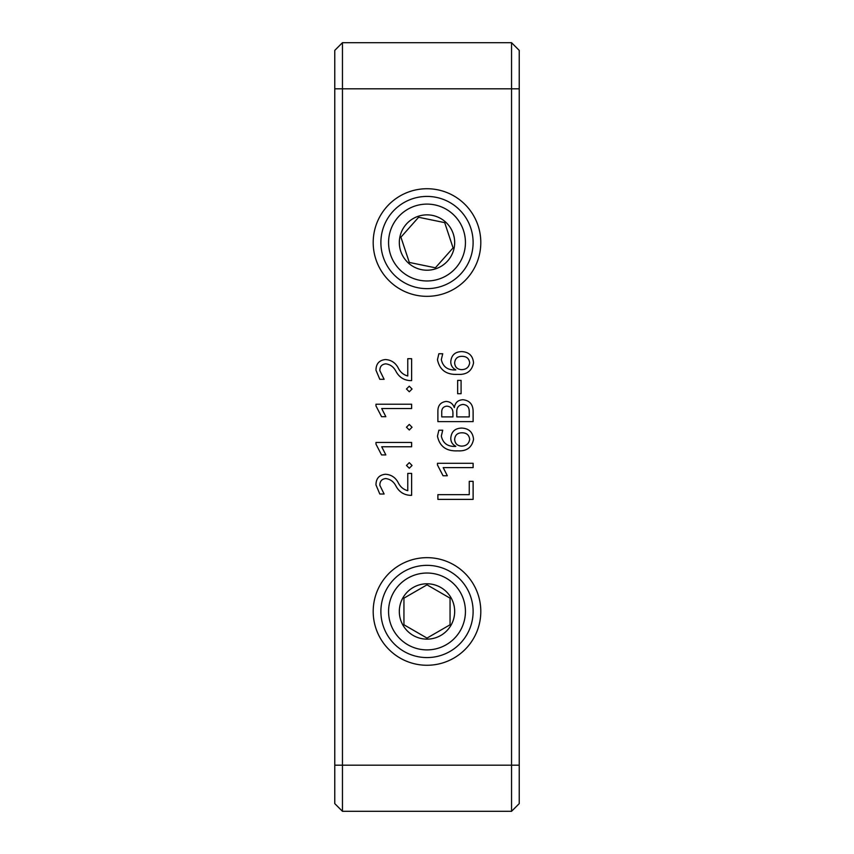 <?xml version="1.0" encoding="UTF-8"?>
<svg xmlns="http://www.w3.org/2000/svg" width="854" height="854" viewBox="0 0 854 854"><rect width="100%" height="100%" fill="white"/><g stroke="black" fill="none" stroke-linecap="round" stroke-linejoin="round"><path stroke-width="1.28" d="M380.884 242.536A46.116 46.116 0 0 1 450.058 202.601A46.116 46.116 0 0 1 450.058 282.471A46.116 46.116 0 0 1 380.884 242.536M388.57 242.536A38.43 38.43 0 0 1 446.215 209.251A38.43 38.43 0 0 1 446.215 275.821A38.43 38.43 0 0 1 388.57 242.536M454.67 242.536A27.67 27.67 0 0 1 413.165 266.501A27.67 27.67 0 0 1 413.165 218.571A27.67 27.67 0 0 1 454.67 242.536M451.296 242.536L444.688 222.627L418.609 217.268L400.921 237.177L409.312 262.445L435.391 267.804L453.079 247.895L451.296 242.536M419.848 217.524L418.609 217.268L400.921 237.177M434.152 267.548L435.391 267.804M401.316 238.373L409.312 262.445M452.684 246.699L444.688 222.627M436.234 266.854L453.079 247.895M380.884 611.464A46.116 46.116 0 0 1 427 565.348A46.116 46.116 0 0 1 473.116 611.464A46.116 46.116 0 0 1 427 657.58A46.116 46.116 0 0 1 380.884 611.464M427 573.034A38.43 38.43 0 0 1 460.285 630.679A38.43 38.43 0 0 1 393.715 630.679A38.43 38.43 0 0 1 427 573.034M454.67 611.464A27.67 27.67 0 0 1 413.165 635.429A27.67 27.67 0 0 1 413.165 587.499A27.67 27.67 0 0 1 454.67 611.464M450.058 611.464L450.058 598.152L427 584.841L403.942 598.152L403.942 624.776L427 638.087L450.058 624.776L450.058 611.464M403.942 599.412L403.942 624.776L427 638.087M428.1 637.458L450.058 624.776M425.9 585.47L403.942 598.152M448.958 597.522L427 584.841M511.546 42.7L342.454 42.7L342.454 88.816L511.546 88.816L511.546 42.7L519.232 50.386L519.232 803.614L511.546 811.3L511.546 765.184L342.454 765.184L342.454 811.3L511.546 811.3M519.232 88.816L511.546 88.816L511.546 765.184L519.232 765.184M385.752 478.55C381.802 478.977 379.838 481.24 379.838 485.328C379.838 481.24 381.802 478.977 385.752 478.55C390.225 479.158 393.577 481.549 395.797 485.745C398.871 491.626 403.558 494.818 409.888 495.309L411.628 495.309L411.628 473.394L407.764 473.394L407.764 490.687C403.323 489.545 400.056 486.695 397.943 482.126C395.114 477.205 390.929 474.578 385.41 474.258C379.187 474.92 376.048 478.475 375.973 484.901L379.806 494.018L384.119 494.018L379.838 485.328L384.119 494.018M381.706 446.759L411.628 446.759L411.628 442.468L375.973 442.468L375.973 444.133L381.557 454.926L385.848 454.926L381.706 446.759M381.706 408.532L411.628 408.532L411.628 404.23L375.973 404.23L375.973 405.906L381.557 416.688L385.848 416.688L381.706 408.532M461.085 393.705L461.085 380.393L457.648 380.393L457.648 393.705L461.085 393.705M441.326 436.074L442.724 430.224L438.86 430.224L437.461 436.159C439.629 446.471 446.343 451.36 457.595 450.848C466.604 451.403 471.92 447.56 473.543 439.308C472.87 432.188 468.931 428.441 461.704 428.078C455.001 428.26 451.36 431.644 450.773 438.209C450.816 441.913 452.492 444.603 455.801 446.279L455.801 446.396C447.774 446.802 442.948 443.354 441.326 436.074C442.948 443.354 447.774 446.802 455.801 446.396M473.116 499.387L473.116 481.346L469.252 481.346L469.252 494.658L437.888 494.658L437.888 499.387L473.116 499.387M441.326 359.598L442.724 353.748L438.86 353.748L437.461 359.683C439.629 369.995 446.343 374.895 457.595 374.372C466.604 374.938 471.92 371.095 473.543 362.843C472.87 355.723 468.931 351.976 461.704 351.602C455.001 351.795 451.36 355.168 450.773 361.744C450.816 365.437 452.492 368.127 455.801 369.814L455.801 369.921C447.774 370.326 442.948 366.889 441.326 359.598C442.948 366.889 447.774 370.326 455.801 369.921M480.802 611.464A53.802 53.802 0 0 0 400.099 564.868A53.802 53.802 0 0 0 400.099 658.06A53.802 53.802 0 0 0 480.802 611.464M480.802 242.536A53.802 53.802 0 0 0 400.099 195.94A53.802 53.802 0 0 0 400.099 289.132A53.802 53.802 0 0 0 480.802 242.536M342.454 811.3L334.768 803.614L334.768 765.184L342.454 765.184L342.454 88.816L334.768 88.816L334.768 50.386L342.454 42.7L334.768 50.386M443.194 467.597L473.116 467.597L473.116 463.306L437.461 463.306L437.461 464.971L443.045 475.763L447.336 475.763L443.194 467.597M385.752 363.847C381.802 364.274 379.838 366.526 379.838 370.625C379.838 366.526 381.802 364.274 385.752 363.847C390.225 364.455 393.577 366.846 395.797 371.042C398.871 376.924 403.558 380.115 409.888 380.606L411.628 380.606L411.628 358.691L407.764 358.691L407.764 375.984C403.323 374.842 400.056 371.981 397.943 367.423C395.114 362.502 390.929 359.876 385.41 359.555C379.187 360.217 376.048 363.772 375.973 370.198L379.806 379.315L384.119 379.315L379.838 370.625L384.119 379.315M437.888 421.63L473.116 421.63L473.116 411.169C472.956 404.316 469.572 400.505 462.943 399.725C458 400.014 455.139 402.618 454.371 407.55L454.285 407.55C452.866 403.664 450.101 401.626 445.98 401.433C440.483 402.287 437.792 405.629 437.888 411.457L437.888 421.63M406.472 388.997L409.279 391.772L412.055 389.018L409.279 386.189L406.472 388.997M406.472 427.224L409.279 430.01L412.055 427.246L409.279 424.427L406.472 427.224M406.472 465.462L409.279 468.238L412.055 465.483L409.279 462.654L406.472 465.462L409.279 462.654L412.055 465.483M465.43 611.464A38.43 38.43 0 0 1 407.785 644.749A38.43 38.43 0 0 1 407.785 578.179A38.43 38.43 0 0 1 465.43 611.464M379.806 494.018L375.973 484.901M409.888 495.309C403.558 494.818 398.861 491.637 395.797 485.745M450.773 438.209C451.36 431.644 455.001 428.26 461.704 428.078M437.461 436.159L438.86 430.224M450.773 361.744C451.36 355.168 455.001 351.795 461.704 351.602M457.595 374.372C446.343 374.895 439.629 369.995 437.461 359.683L438.86 353.748M334.768 765.184L334.768 88.816M379.806 379.315L375.973 370.198M409.888 380.606C403.558 380.115 398.861 376.934 395.797 371.042M454.371 407.55C455.139 402.618 458 400.014 462.943 399.725M409.279 386.189L412.055 389.018M409.279 424.427L412.055 427.246M469.679 439.34C469.134 435.06 466.636 432.871 462.185 432.797C466.636 432.871 469.134 435.06 469.679 439.34C468.921 443.834 466.167 446.087 461.406 446.119C457.232 445.777 454.979 443.536 454.648 439.394C454.979 443.536 457.232 445.777 461.406 446.119M469.679 362.875C469.134 358.584 466.636 356.406 462.185 356.331C466.636 356.406 469.134 358.584 469.679 362.875C468.921 367.359 466.167 369.622 461.406 369.643C457.232 369.312 454.979 367.071 454.648 362.918C454.979 367.071 457.232 369.312 461.406 369.643M441.753 412.546C441.539 408.724 443.215 406.6 446.791 406.162C450.848 406.515 452.887 408.767 452.93 412.93L452.93 416.901L441.753 416.901L441.753 412.546C441.539 408.724 443.215 406.6 446.791 406.162M456.794 412.365C456.495 407.668 458.534 405.031 462.921 404.444C467.181 404.849 469.284 407.241 469.252 411.639L469.252 416.901L456.794 416.901L456.794 412.365C456.495 407.668 458.534 405.031 462.921 404.444M469.059 409.482L469.252 411.639M454.648 439.394C455.065 434.953 457.584 432.754 462.185 432.797M454.648 362.918C455.065 358.488 457.584 356.289 462.185 356.331"/></g></svg>
